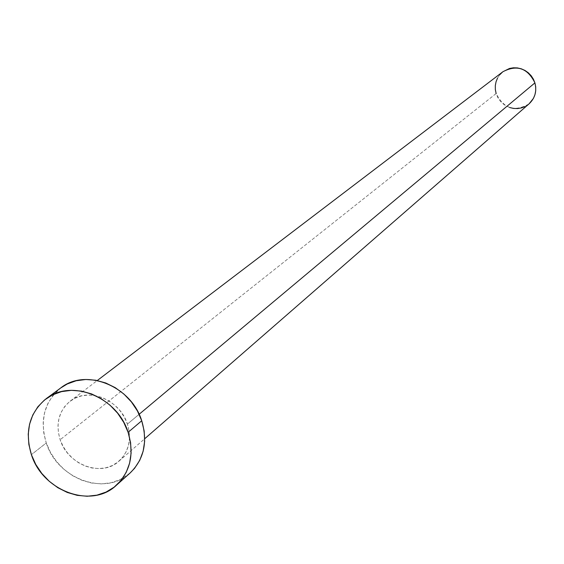 <?xml version="1.0" encoding="UTF-8"?>
<svg xmlns="http://www.w3.org/2000/svg" width="564" height="564" viewBox="0 0 564 564"><rect width="100%" height="100%" fill="white"/><g stroke="black" fill="none" stroke-linecap="round" stroke-linejoin="round"><path stroke-width="0.42" stroke-dasharray="2.82 2.11" d="M127.415 424.1L139.125 414.293L127.415 424.1L124.376 417.191L120.146 410.846L114.887 405.319L108.81 400.828L102.147 397.542L95.161 395.597L88.125 395.047L81.322 395.928L75.005 398.191L69.414 401.751L64.768 406.454L61.236 412.129L58.952 418.551L58 425.467L58.409 432.623L60.158 439.737C55.455 423.783 58.762 410.944 70.077 401.23C87.624 386.685 119.935 399.432 127.415 424.1C131.828 439.166 129.001 451.531 118.933 461.197C101.647 477.482 67.906 465.011 60.158 439.737L63.182 446.554L67.363 452.807L72.552 458.264L78.537 462.72L85.108 466.005L92.01 467.993L98.989 468.606L105.771 467.817L112.102 465.645L117.742 462.177L122.466 457.538L126.082 451.905L128.458 445.482L129.494 438.531L129.142 431.305L127.415 424.1M502.538 72.03L502.898 71.748C496.179 77.444 493.916 84.713 496.13 93.525L60.158 439.737L496.13 93.525C503.828 108.746 514.812 112.187 529.088 103.825M60.785 387.905C44.344 401.695 39.508 420.053 46.262 442.973L31.394 454.654L46.262 442.973C57.338 479.012 105.658 496.63 130.108 472.984M129.967 473.111L119.857 479.745L110.868 482.798L101.245 483.891L91.361 483.003L81.583 480.168L72.284 475.508L63.81 469.192L56.478 461.465L50.548 452.617L46.262 442.973L43.773 432.891L43.174 422.76L44.507 412.947L47.721 403.838L52.706 395.78L60.672 387.99M529.039 103.868L525.077 106.518M509.652 107.52L505.986 105.87L502.686 103.55L499.88 100.639L497.659 97.255L496.13 93.525M497.561 78.043L499.746 74.779M70.077 401.23L97.29 380.517M118.933 461.197L144.722 438.729"/><path stroke-width="0.85" d="M139.125 414.293L534.912 82.887C527.692 68.131 517.026 64.409 502.926 71.72L509.496 68.47L513.395 67.793L517.385 67.913L521.298 68.808L524.992 70.458L528.32 72.791L531.154 75.717L533.382 79.129L534.912 82.887L139.125 414.293M116.417 485.244L130.108 472.984C144.031 459.3 147.909 441.894 141.726 420.772L128.113 432.313C134.408 453.752 130.517 471.398 116.417 485.244C91.678 509.179 42.688 491.223 31.394 454.654C24.506 431.404 29.377 412.792 46.008 398.833C71.283 378.444 117.368 396.957 128.113 432.313L141.726 420.772C131.193 385.945 85.756 367.77 60.785 387.905L46.142 398.741M60.672 387.99L67.201 383.999L76.161 380.756L85.834 379.487L95.831 380.235L105.764 382.991L115.246 387.658L123.904 394.046L131.391 401.906L137.412 410.93L141.726 420.772L144.172 431.03L144.652 441.295L143.164 451.179L139.759 460.294L134.599 468.282L129.967 473.111M31.394 454.654L28.856 444.432L28.228 434.153L29.561 424.206L32.804 414.97L37.837 406.806L44.486 400.017L52.501 394.885L61.582 391.613L71.374 390.337L81.512 391.113L91.587 393.926L101.21 398.67L109.994 405.163L117.601 413.158L123.72 422.323L128.113 432.313L130.608 442.719L131.109 453.139L129.614 463.157L126.181 472.392L120.964 480.486L114.161 487.134L106.046 492.083L96.938 495.157L87.187 496.257L77.169 495.333L67.257 492.442L57.824 487.698L49.23 481.275L41.778 473.429L35.758 464.44L31.394 454.654M144.722 438.729L529.088 103.825C535.074 98.129 537.013 91.149 534.912 82.887L535.701 86.856L535.701 90.867L534.926 94.773L533.403 98.425L529.039 103.868M525.077 106.518L521.404 107.921L517.512 108.57L513.543 108.429L509.652 107.52M496.13 93.525L495.34 89.584L495.312 85.594L496.066 81.695L497.561 78.043M499.746 74.779L502.538 72.03M97.29 380.517L502.926 71.72"/></g></svg>
